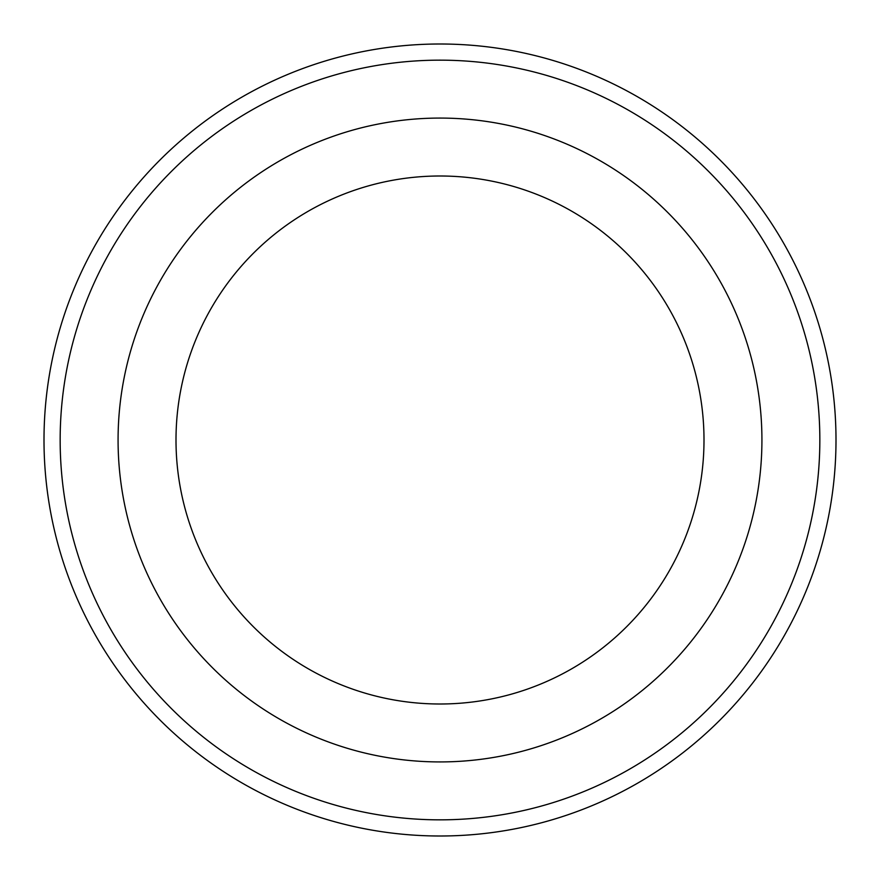 <?xml version="1.0" encoding="UTF-8"?>
<svg xmlns="http://www.w3.org/2000/svg" width="880" height="880" viewBox="0 0 880 880"><rect width="100%" height="100%" fill="white"/><g stroke="black" fill="none" stroke-linecap="round" stroke-linejoin="round"><path stroke-width="1.32" d="M118.074 440A321.926 321.926 0 0 0 440 761.926A321.926 321.926 0 0 0 761.926 440A321.926 321.926 0 0 0 440 118.074A321.926 321.926 0 0 0 118.074 440M836 440A396 396 0 0 0 440 44A396 396 0 0 0 44 440A396 396 0 0 0 440 836A396 396 0 0 0 836 440A396 396 0 0 1 440 836A396 396 0 0 1 44 440M176 440A264 264 0 0 0 440 704A264 264 0 0 0 704 440A264 264 0 0 0 440 176A264 264 0 0 0 176 440M819.841 440A379.841 379.841 0 0 0 440 60.159A379.841 379.841 0 0 0 60.159 440A379.841 379.841 0 0 0 440 819.841A379.841 379.841 0 0 0 819.841 440"/></g></svg>
